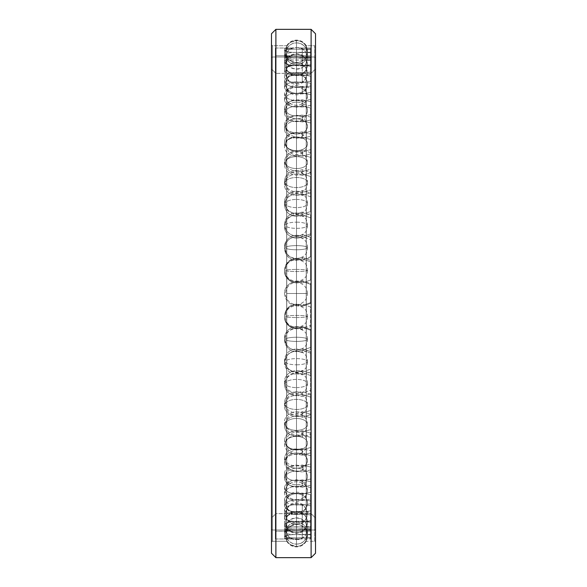 <?xml version="1.0" encoding="UTF-8"?>
<svg xmlns="http://www.w3.org/2000/svg" width="587" height="587" viewBox="0 0 587 587"><rect width="100%" height="100%" fill="white"/><g stroke="black" fill="none" stroke-linecap="round" stroke-linejoin="round"><path stroke-width="0.44" stroke-dasharray="2.94 2.2" d="M296.494 293.5L296.494 62.633L296.494 293.5L306.231 293.5L306.231 57.042L306.231 293.5L296.494 293.5L296.494 524.367L296.494 293.5L306.231 293.5L306.231 529.958L306.231 293.5L296.494 293.5L296.494 524.367L296.494 293.5L286.757 293.5L286.757 529.958L286.757 293.5L296.494 293.5L296.494 62.633L296.494 293.5L286.683 293.5L286.683 56.998L286.757 529.958L286.683 56.998L272.368 56.998L272.368 530.002L286.683 530.002L286.683 293.5L286.683 530.002L272.368 530.002L272.368 56.998L271.488 57.878L271.488 529.122L272.368 530.002L271.488 529.122L271.488 57.878L271.488 529.122L271.488 57.878L272.368 56.998L272.368 530.002L272.368 56.998L286.683 56.998L286.683 293.5L286.757 57.042L286.757 293.5L296.494 293.5L296.494 40.092L296.494 293.5L306.231 293.5L306.231 57.042L306.304 530.002L314.632 530.002L315.512 529.122L315.512 57.878L314.632 56.998L314.632 530.002L314.632 56.998L306.304 56.998L306.231 529.958L306.231 45.683L306.231 293.5L296.494 293.5L296.494 546.908L296.494 293.5L306.231 293.5L306.231 541.317L306.231 293.5L296.494 293.5L296.494 546.908L296.494 293.5L286.757 293.5L286.757 45.683L286.683 530.002L286.683 45.727L272.368 45.727L271.488 44.847L271.488 542.153L272.368 541.273L272.368 45.727L272.368 541.273L286.683 541.273L286.757 293.5L286.757 541.317L286.757 293.5L296.494 293.5L296.494 40.092L296.494 293.5L286.757 293.5L286.757 45.683L286.757 293.5L307.5 293.515L296.494 293.515M275.89 73.375L271.488 68.972L271.488 518.028L275.89 513.625L275.89 73.375L275.89 513.625L311.11 513.625L311.11 73.375L275.89 73.375L311.11 73.375L311.11 513.625L315.512 518.028L315.512 68.972L311.11 73.375L315.512 68.972L315.512 518.028L315.512 68.972L315.512 518.028L311.11 513.625L311.11 73.375L311.11 513.625L275.89 513.625L275.89 73.375L275.89 513.625L271.488 518.028L271.488 68.972L271.488 518.028L271.488 68.972L275.89 73.375M306.304 56.998L314.632 56.998L314.632 530.002L306.304 530.002L306.231 57.042C303.978 60.63 300.727 62.493 296.494 62.633A11.006 10.992 0 0 1 285.487 51.634A11.006 10.992 0 0 1 296.494 40.642A11.006 10.992 0 0 1 307.5 51.634A11.006 10.992 0 0 1 296.494 62.633A11.006 10.992 180 0 0 307.5 51.634A11.006 10.992 180 0 0 296.494 40.642A11.006 10.992 180 0 0 285.487 51.634A11.006 10.992 180 0 0 296.494 62.633C292.26 62.493 289.009 60.63 286.757 57.042L286.683 56.998M314.632 56.998L315.512 57.878L315.512 529.122L314.632 530.002L314.632 56.998M315.512 57.878L315.512 529.122L315.512 57.878M286.683 293.5L286.683 45.727L286.683 541.273L286.683 293.5L286.683 541.273L272.368 541.273L272.368 45.727L286.683 45.727L286.683 293.5M306.231 293.5L306.304 45.727L306.231 541.317L306.231 293.5L306.304 541.273L314.632 541.273L314.632 45.727L306.304 45.727L306.304 293.5L306.304 45.727L314.632 45.727L314.632 541.273L315.512 542.153L315.512 44.847L314.632 45.727L315.512 44.847L315.512 542.153L315.512 44.847L315.512 542.153L314.632 541.273L314.632 45.727L314.632 541.273L306.304 541.273L306.231 293.5M315.512 553.248L315.512 33.752L315.512 553.248M306.304 293.5L306.304 541.273L306.304 293.5M286.757 293.5L286.757 541.317L286.757 293.5M271.488 44.847L272.368 45.727L272.368 541.273L271.488 542.153L271.488 44.847M271.488 33.752L271.488 553.248L271.488 33.752M275.89 29.35L275.89 557.65L275.89 29.35M311.11 29.35L311.11 557.65L311.11 29.35M299.135 538.983L310.582 538.976L310.582 530.355L302.29 530.076L302.29 537.758C292.414 538.154 286.493 537.729 284.519 536.481L284.519 528.814C286.493 530.054 292.414 530.472 302.29 530.076C292.414 530.472 286.493 530.054 284.519 528.814C285.231 527.684 289.222 527.016 296.494 526.81L302.29 527.097L310.582 526.517L310.582 522.21L302.29 521.366L302.29 528.696C292.414 529.687 286.493 528.616 284.519 525.482L284.519 518.16C286.493 521.285 292.414 522.349 302.29 521.366C292.414 522.349 286.493 521.285 284.519 518.16C285.231 515.687 289.222 514.285 296.494 513.955L302.29 514.513L310.582 513.383L310.582 505.803L302.29 504.424L302.29 511.138C292.414 512.678 286.493 510.998 284.519 506.097L284.519 499.383C286.493 504.284 292.414 505.965 302.29 504.424C292.414 505.965 286.493 504.284 284.519 499.383C285.231 495.663 289.222 493.579 296.494 493.139L302.29 493.946L310.582 492.302L310.582 481.714L302.29 479.858L302.29 485.713C292.414 487.753 286.493 485.522 284.519 479.021L284.519 473.166C286.493 479.667 292.414 481.89 302.29 479.85C292.414 481.89 286.493 479.667 284.519 473.166C285.231 468.331 289.222 465.638 296.494 465.095L302.29 466.137L296.494 465.095C289.222 465.638 285.231 468.331 284.519 473.166L284.519 479.021C285.231 474.186 289.222 471.5 296.494 470.965L302.29 471.992L310.582 469.908L310.582 450.831L302.29 448.549L302.29 453.347C292.414 455.806 286.493 453.113 284.519 445.247L284.519 440.455C286.493 448.314 292.414 451.014 302.29 448.549C292.414 451.014 286.493 448.314 284.519 440.455C285.231 434.681 289.222 431.482 296.494 430.858L302.29 432.083L310.582 429.611L310.582 414.253L302.29 411.641L302.29 415.2C294.755 419.177 284.152 413.747 284.519 405.984L284.519 402.44C284.152 410.196 294.755 415.618 302.29 411.641C294.755 415.618 284.152 410.196 284.519 402.44C285.231 395.932 289.222 392.336 296.494 391.654L302.29 393.019L310.582 390.267L310.582 373.317L302.29 370.463L302.29 372.65C294.755 377.001 284.152 371.043 284.519 362.663L284.519 360.477C284.152 368.856 294.755 374.814 302.29 370.463C294.755 374.814 284.152 368.856 284.519 360.477C285.231 353.477 289.222 349.617 296.494 348.905L302.29 350.358L310.582 347.423L310.582 329.498L302.29 326.504L302.29 327.245C294.755 331.802 284.152 325.536 284.519 316.833L284.519 316.1C284.152 324.794 294.755 331.068 302.29 326.504C294.755 331.068 284.152 324.794 284.519 316.1C285.231 308.85 289.222 304.866 296.494 304.147L302.29 305.651L310.582 302.628L310.582 284.372L302.29 281.356L302.29 280.615C294.755 285.223 284.152 278.869 284.519 270.167L284.519 270.901C284.152 279.603 294.755 285.964 302.29 281.349C294.755 285.964 284.152 279.603 284.519 270.901C285.231 263.673 289.222 259.711 296.494 259.006L302.29 260.496L310.582 257.502L310.582 239.577L302.29 236.642L302.29 234.455C294.755 238.946 284.152 232.731 284.519 224.337L284.519 226.523C284.152 234.91 294.755 241.132 302.29 236.642C294.755 241.132 284.152 234.91 284.519 226.523C285.231 219.575 289.222 215.774 296.494 215.121L302.29 216.537L310.582 213.683L310.582 196.733L302.29 193.981L302.29 190.43C294.755 194.635 284.152 188.787 284.519 181.016L284.519 184.56C284.152 192.338 294.755 198.193 302.29 193.981C294.755 198.193 284.152 192.338 284.519 184.56C285.231 178.147 289.222 174.647 296.494 174.06L302.29 175.359L310.582 172.747L310.582 157.389L302.29 154.924L302.29 150.125C294.755 153.897 284.152 148.628 284.519 141.753L284.519 146.545C284.152 153.42 294.755 158.695 302.29 154.917C294.755 158.695 284.152 153.42 284.519 146.545C285.231 140.887 289.222 137.813 296.494 137.314L302.29 138.451L310.582 136.169L310.582 122.962L302.29 120.871L302.29 115.008C292.414 117.129 286.493 114.788 284.519 107.979L284.519 113.834C286.493 120.651 292.414 122.991 302.29 120.863C292.414 122.991 286.493 120.651 284.519 113.834C285.231 109.145 289.222 106.607 296.494 106.218L302.29 107.15L296.494 106.218C289.222 106.607 285.231 109.145 284.519 113.834L284.519 107.979C285.231 103.29 289.222 100.751 296.494 100.355L302.29 101.287L310.582 99.416L310.582 105.286L310.582 94.698L302.29 93.054L302.29 86.34C292.414 87.977 286.493 86.164 284.519 80.903L284.519 87.617C286.493 92.878 292.414 94.698 302.29 93.054C292.414 94.698 286.493 92.878 284.519 87.617C285.231 84.066 289.222 82.158 296.494 81.886L302.29 82.576L310.582 81.197L310.582 73.617L302.29 72.487L302.29 65.157C292.414 66.25 286.493 65.04 284.519 61.518L284.519 68.84C286.493 72.362 292.414 73.58 302.29 72.487C292.414 73.58 286.493 72.362 284.519 68.84C285.231 66.558 289.222 65.348 296.494 65.208L302.29 65.634L310.582 64.79L310.582 60.483L302.29 59.903L302.29 52.228C292.414 52.735 286.493 52.162 284.519 50.519L284.519 58.186C286.493 59.845 292.414 60.417 302.29 59.903C292.414 60.417 286.493 59.845 284.519 58.186C285.231 57.247 289.222 56.778 296.494 56.778L310.582 56.646L310.582 55.772L302.29 55.765L302.29 48.017L305.592 48.017L299.128 48.017L302.29 48.017L302.29 55.765L300.419 55.765L310.582 55.772L310.582 56.646L302.29 56.924L302.29 49.242L310.582 48.963L310.582 56.646L310.582 48.024L310.582 55.772L310.582 48.024L305.592 48.017L310.582 48.024L310.582 48.963L302.29 49.242L302.29 56.924L296.494 56.778C289.222 56.778 285.231 57.247 284.519 58.186L284.519 50.519C285.231 49.579 289.222 49.103 296.494 49.103L302.29 49.249L296.494 49.103C289.222 49.103 285.231 49.579 284.519 50.519C286.493 52.162 292.414 52.735 302.29 52.228L302.29 59.903L310.582 60.483L310.582 64.79L302.29 65.634L302.29 58.304L310.582 57.453L310.582 64.79L310.582 52.801L310.582 60.483L310.582 52.801L302.29 52.228L310.582 52.801L310.582 57.453L302.29 58.304L302.29 65.634L296.494 65.208C289.222 65.348 285.231 66.558 284.519 68.84L284.519 61.518C285.231 59.236 289.222 58.018 296.494 57.878L302.29 58.304L296.494 57.878C289.222 58.018 285.231 59.236 284.519 61.518C286.493 65.04 292.414 66.25 302.29 65.157L310.582 66.023L310.582 71.988L302.29 73.104L302.29 66.052L310.582 64.93L310.582 58.48L302.29 57.621L296.494 58.047C289.222 57.783 285.231 56.748 284.519 54.936C286.493 52.742 292.414 51.986 302.29 52.683L310.582 52.118L310.582 49.308L296.494 49.154C289.222 49.022 285.231 48.736 284.519 48.295L293.86 48.017L275.362 48.017L275.362 538.983L293.852 538.983L284.519 538.705C286.493 538.015 292.414 537.773 302.29 537.986L310.582 537.692L310.582 534.882L302.29 534.317L296.494 534.603C289.222 534.53 285.231 533.686 284.519 532.064C286.493 529.467 292.414 528.571 302.29 529.379L310.582 528.52L310.582 522.07L302.29 520.948L296.494 521.505C289.222 521.3 285.231 519.73 284.519 516.802C286.493 512.392 292.414 510.873 302.29 512.246L310.582 510.859L310.582 500.99L302.29 499.361L296.494 500.175C289.222 499.838 285.231 497.6 284.519 493.462C286.493 487.401 292.414 485.317 302.29 487.203L310.582 485.332L310.582 472.41L302.29 470.334L296.494 471.368C289.222 470.921 285.231 468.096 284.519 462.901C286.493 455.402 292.414 452.826 302.29 455.167L310.582 452.878L310.582 437.374L302.29 434.916L310.582 437.374L310.582 433.177L310.582 447.521L302.29 449.811L302.29 455.167C292.414 452.826 286.493 455.402 284.519 462.901L284.519 457.559C286.493 450.053 292.414 447.47 302.29 449.818C292.414 447.47 286.493 450.053 284.519 457.559C285.231 462.747 289.222 465.564 296.494 466.012L302.29 464.977L310.582 467.061L310.582 479.014L302.29 480.885L302.29 487.203C292.414 485.317 286.493 487.401 284.519 493.462L284.519 487.151C286.493 481.083 292.414 478.999 302.29 480.885C292.414 478.999 286.493 481.083 284.519 487.151C285.231 491.29 289.222 493.52 296.494 493.85L302.29 493.043L310.582 494.672L310.582 503.793L302.29 505.187L302.29 512.246C292.414 510.873 286.493 512.392 284.519 516.802L284.519 509.751C286.493 505.334 292.414 503.815 302.29 505.187C292.414 503.815 286.493 505.334 284.519 509.751C285.231 512.678 289.222 514.249 296.494 514.454L302.29 513.896L310.582 515.012L310.582 520.977L302.29 521.836L302.29 529.379C292.414 528.571 286.493 529.467 284.519 532.064L284.519 524.536C286.493 521.931 292.414 521.036 302.29 521.836C292.414 521.036 286.493 521.931 284.519 524.536C285.231 526.15 289.222 526.994 296.494 527.06L302.29 526.781L310.582 527.346L310.582 529.944L302.29 530.237L302.29 537.986C292.414 537.773 286.493 538.015 284.519 538.705L284.519 530.964C286.493 530.266 292.414 530.024 302.29 530.237C292.414 530.024 286.493 530.266 284.519 530.964L310.582 531.228L302.29 531.235L302.29 538.983L302.29 531.235L275.362 531.235L292.568 531.235L284.519 530.964L284.519 538.705L299.128 538.983L275.362 538.983L275.362 48.017L275.362 538.983L275.362 48.017L293.852 48.017L284.519 48.295L284.519 56.036L300.419 55.765L275.362 55.765L275.362 531.235L275.362 55.765L292.568 55.765L284.519 56.036C285.231 56.484 289.222 56.77 296.494 56.902L310.582 57.056L310.582 59.654L302.29 60.219L302.29 52.683C292.414 51.986 286.493 52.742 284.519 54.936L284.519 62.464C286.493 60.278 292.414 59.529 302.29 60.219C292.414 59.529 286.493 60.278 284.519 62.464C285.231 64.276 289.222 65.318 296.494 65.583L302.29 65.164L302.29 72.487L310.582 73.617L310.582 81.197L302.29 82.576L302.29 75.862L310.582 74.476L310.582 66.28L310.582 73.617L310.582 66.28L302.29 65.157L302.29 57.621L310.582 58.48L310.582 66.023L302.29 65.164L296.494 65.583C289.222 65.318 285.231 64.276 284.519 62.464L284.519 54.936C285.231 56.748 289.222 57.783 296.494 58.047L302.29 57.621L302.29 65.164L310.582 66.28L310.582 74.476L302.29 75.862L302.29 82.576L296.494 81.886C289.222 82.158 285.231 84.066 284.519 87.617L284.519 80.903C285.231 77.352 289.222 75.444 296.494 75.173L302.29 75.862L296.494 75.173C289.222 75.444 285.231 77.352 284.519 80.903C286.493 86.164 292.414 87.977 302.29 86.34L302.29 93.054L310.582 94.698L310.582 105.286L302.29 107.142L310.582 105.286L310.582 87.977L310.582 94.698L310.582 87.977L302.29 86.34L310.582 87.977L310.582 99.416L302.29 101.287L302.29 107.142L302.29 101.287L296.494 100.355C289.222 100.751 285.231 103.29 284.519 107.979C286.493 114.788 292.414 117.129 302.29 115.008L302.29 120.871L310.582 122.962L310.582 136.169L302.29 138.451L302.29 133.653L310.582 131.371L310.582 117.092L310.582 122.962L310.582 117.092L302.29 115.008L310.582 117.092L310.582 131.371L302.29 133.653L302.29 138.451L296.494 137.314C289.222 137.813 285.231 140.887 284.519 146.545L284.519 141.753C285.231 136.096 289.222 133.022 296.494 132.523L302.29 133.653L296.494 132.523C289.222 133.022 285.231 136.096 284.519 141.753C284.152 148.628 294.755 153.897 302.29 150.125L302.29 154.924L310.582 157.389L310.582 172.747L302.29 175.359L302.29 171.8L310.582 169.188L310.582 152.591L310.582 157.389L310.582 152.591L302.29 150.125L310.582 152.591L310.582 169.188L302.29 171.8L302.29 175.359L296.494 174.06C289.222 174.647 285.231 178.147 284.519 184.56L284.519 181.016C285.231 174.596 289.222 171.088 296.494 170.501L302.29 171.808L296.494 170.501C289.222 171.088 285.231 174.596 284.519 181.016C284.152 188.787 294.755 194.635 302.29 190.43L302.29 193.981L310.582 196.733L310.582 213.683L302.29 216.537L302.29 214.35L310.582 211.496L310.582 193.182L310.582 196.733L310.582 193.182L302.29 190.43L310.582 193.182L310.582 211.496L302.29 214.35L302.29 216.537L296.494 215.121C289.222 215.774 285.231 219.575 284.519 226.523L284.519 224.337C285.231 217.388 289.222 213.587 296.494 212.934L302.29 214.35L296.494 212.934C289.222 213.587 285.231 217.388 284.519 224.337C284.152 232.731 294.755 238.946 302.29 234.455L302.29 236.642L310.582 239.577L310.582 257.502L302.29 260.496L302.29 259.755L310.582 256.768L310.582 237.39L310.582 239.577L310.582 237.39L302.29 234.455L310.582 237.39L310.582 256.768L302.29 259.755L302.29 260.496L296.494 259.006C289.222 259.711 285.231 263.673 284.519 270.901L284.519 270.167C285.231 262.939 289.222 258.97 296.494 258.273L302.29 259.755L296.494 258.273C289.222 258.97 285.231 262.939 284.519 270.167C284.152 278.869 294.755 285.223 302.29 280.615L302.29 281.356L310.582 284.372L310.582 302.628L302.29 305.644L302.29 306.385L310.582 303.362L310.582 283.638L310.582 284.372L310.582 283.638L302.29 280.615L310.582 283.638L310.582 303.362L302.29 306.385L302.29 305.644L296.494 304.147C289.222 304.866 285.231 308.85 284.519 316.1L284.519 316.833C285.231 309.591 289.222 305.607 296.494 304.888L302.29 306.385L296.494 304.888C289.222 305.607 285.231 309.591 284.519 316.833C284.152 325.536 294.755 331.802 302.29 327.245L302.29 326.504L310.582 329.498L310.582 347.423L302.29 350.358L302.29 352.545L310.582 349.61L310.582 329.498L310.582 330.232L302.29 327.245L310.582 330.232L310.582 349.61L302.29 352.545L302.29 350.358L296.494 348.905C289.222 349.617 285.231 353.477 284.519 360.477L284.519 362.663C285.231 355.656 289.222 351.796 296.494 351.092L302.29 352.545L296.494 351.092C289.222 351.796 285.231 355.656 284.519 362.663C284.152 371.043 294.755 377.001 302.29 372.65L302.29 370.463L310.582 373.317L310.582 390.267L302.29 393.019L302.29 396.57L310.582 393.818L310.582 373.317L310.582 375.504L302.29 372.65L310.582 375.504L310.582 393.818L302.29 396.57L302.29 393.019L296.494 391.654C289.222 392.336 285.231 395.932 284.519 402.44L284.519 405.984C285.231 399.483 289.222 395.887 296.494 395.212L302.29 396.57L296.494 395.212C289.222 395.887 285.231 399.483 284.519 405.984C284.152 413.747 294.755 419.177 302.29 415.192L302.29 411.641L310.582 414.253L310.582 429.611L302.29 432.076L302.29 436.875L310.582 434.409L310.582 414.253L310.582 417.812L302.29 415.2L310.582 417.812L310.582 434.409L302.29 436.875L302.29 432.076L296.494 430.858C289.222 431.482 285.231 434.681 284.519 440.455L284.519 445.247C285.231 439.472 289.222 436.273 296.494 435.657L302.29 436.875L296.494 435.657C289.222 436.273 285.231 439.472 284.519 445.247C286.493 453.113 292.414 455.806 302.29 453.347L302.29 448.549L310.582 450.831L310.582 464.038L302.29 466.129L310.582 464.038L310.582 469.908L310.582 450.831L310.582 455.629L302.29 453.347L310.582 455.629L310.582 469.908L302.29 471.992L302.29 466.129L302.29 471.992L296.494 470.965C289.222 471.5 285.231 474.186 284.519 479.021C286.493 485.522 292.414 487.753 302.29 485.713L302.29 479.858L310.582 481.714L310.582 492.302L302.29 493.946L302.29 500.66L310.582 499.023L310.582 481.714L310.582 487.584L302.29 485.713L310.582 487.584L310.582 499.023L302.29 500.66L302.29 493.946L296.494 493.139C289.222 493.579 285.231 495.663 284.519 499.383L284.519 506.097C285.231 502.377 289.222 500.293 296.494 499.853L302.29 500.66L296.494 499.853C289.222 500.293 285.231 502.377 284.519 506.097C286.493 510.998 292.414 512.678 302.29 511.138L302.29 504.424L310.582 505.803L310.582 513.383L302.29 514.513L302.29 521.843L310.582 520.977L310.582 515.012L302.29 513.896L302.29 520.948L310.582 522.07L310.582 515.012L310.582 528.52L310.582 520.977L310.582 528.52L302.29 529.379L302.29 521.836L310.582 520.72L310.582 505.803L310.582 512.524L302.29 511.138L310.582 512.524L310.582 520.72L302.29 521.843L302.29 514.513L296.494 513.955C289.222 514.285 285.231 515.687 284.519 518.16L284.519 525.482C285.231 523.01 289.222 521.616 296.494 521.293L302.29 521.843L296.494 521.293C289.222 521.616 285.231 523.01 284.519 525.482C286.493 528.616 292.414 529.687 302.29 528.696L302.29 521.366L310.582 522.21L310.582 526.517L302.29 527.097L302.29 534.772L310.582 534.199L310.582 522.21L310.582 529.547L302.29 528.696L310.582 529.547L310.582 534.199L302.29 534.772L302.29 527.097L296.494 526.81C289.222 527.016 285.231 527.684 284.519 528.814L284.519 536.481C285.231 535.351 289.222 534.691 296.494 534.493L302.29 534.772L296.494 534.493C289.222 534.691 285.231 535.351 284.519 536.481C286.493 537.729 292.414 538.154 302.29 537.751L302.29 530.076L310.582 530.355L310.582 538.976L310.582 530.355L310.582 538.037L302.29 537.758L310.582 538.037L310.582 538.976L299.135 538.983M302.29 434.908L296.494 436.134C289.222 435.591 285.231 432.281 284.519 426.221C284.152 418.861 294.755 413.277 302.29 417.284L310.582 414.664L310.582 397.128L302.29 394.383L296.494 395.748C289.222 395.117 285.231 391.448 284.519 384.734C284.152 376.619 294.755 370.558 302.29 374.932C294.755 370.558 284.152 376.619 284.519 384.734L284.519 381.858C284.152 373.736 294.755 367.675 302.29 372.048L302.29 374.924L310.582 372.07L310.582 353.139L302.29 350.204L296.494 351.664C289.222 350.982 285.231 347.078 284.519 339.961C284.152 331.376 294.755 325.059 302.29 329.63L310.582 326.636L310.582 306.994L302.29 303.978L296.494 305.475C289.222 304.763 285.231 300.771 284.519 293.5C284.152 284.761 294.755 278.421 302.29 283.022L310.582 280.006L310.582 260.364L302.29 257.37L296.494 258.852C289.222 258.141 285.231 254.2 284.519 247.039C284.152 238.461 294.755 232.32 302.29 236.796L310.582 233.861L310.582 214.93L302.29 212.076L310.582 214.93L310.582 235.328L302.29 238.263L302.29 236.796C294.755 232.32 284.152 238.461 284.519 247.039L284.519 248.506C284.152 239.929 294.755 233.787 302.29 238.263C294.755 233.787 284.152 239.929 284.519 248.506C285.231 255.668 289.222 259.608 296.494 260.327L302.29 258.838L310.582 261.831L310.582 280.006L302.29 283.022C294.755 278.421 284.152 284.761 284.519 293.5C284.152 284.761 294.755 278.421 302.29 283.022C294.755 278.421 284.152 284.761 284.519 293.5C285.231 300.771 289.222 304.763 296.494 305.475L302.29 303.978L310.582 306.994L310.582 326.636L302.29 329.63C294.755 325.059 284.152 331.376 284.519 339.961L284.519 338.494C284.152 329.909 294.755 323.591 302.29 328.162L302.29 329.63L302.29 328.162L310.582 325.169L302.29 328.162C294.755 323.591 284.152 329.909 284.519 338.494L284.519 339.961C285.231 347.078 289.222 350.982 296.494 351.664L302.29 350.204L310.582 353.139L310.582 351.672L302.29 348.737L302.29 350.204L302.29 348.737L296.494 350.19C289.222 349.514 285.231 345.611 284.519 338.494C285.231 345.611 289.222 349.514 296.494 350.19L302.29 348.737L310.582 351.672L310.582 369.186L302.29 372.041C294.755 367.675 284.152 373.736 284.519 381.858C285.231 388.572 289.222 392.241 296.494 392.864L302.29 391.5L310.582 394.244L310.582 410.467L302.29 413.087L302.29 417.284C294.755 413.277 284.152 418.861 284.519 426.221L284.519 422.031C284.152 414.671 294.755 409.08 302.29 413.094C294.755 409.08 284.152 414.671 284.519 422.031C285.231 428.092 289.222 431.394 296.494 431.937L302.29 430.719L310.582 433.177L302.29 430.719L302.29 434.916L302.29 430.719L296.494 431.937C289.222 431.394 285.231 428.092 284.519 422.031L284.519 426.221C285.231 432.281 289.222 435.591 296.494 436.134L302.29 434.908M302.29 212.068L296.494 213.492C289.222 212.787 285.231 209.045 284.519 202.266C284.152 194.158 294.755 188.434 302.29 192.624L310.582 189.872L310.582 172.336L302.29 169.716L296.494 171.015C289.222 170.362 285.231 166.95 284.519 160.779C286.493 152.341 292.414 149.443 302.29 152.092C292.414 149.443 286.493 152.341 284.519 160.779L284.519 164.969C286.493 156.538 292.414 153.64 302.29 156.281L302.29 152.084L310.582 149.626L310.582 134.122L302.29 131.833L296.494 132.963C289.222 132.383 285.231 129.426 284.519 124.099C286.493 116.886 292.414 114.406 302.29 116.666L310.582 114.59L310.582 101.668L302.29 99.797L296.494 100.722C289.222 100.223 285.231 97.831 284.519 93.538C286.493 87.808 292.414 85.841 302.29 87.639L310.582 86.01L310.582 76.141L302.29 74.754L296.494 75.444C289.222 75.055 285.231 73.309 284.519 70.198C286.493 66.162 292.414 64.783 302.29 66.052C292.414 64.783 286.493 66.162 284.519 70.198L284.519 77.249C286.493 73.221 292.414 71.841 302.29 73.104C292.414 71.841 286.493 73.221 284.519 77.249C285.231 80.36 289.222 82.107 296.494 82.496L302.29 81.813L310.582 83.207L310.582 92.328L302.29 93.957L302.29 87.639C292.414 85.841 286.493 87.808 284.519 93.538L284.519 99.849C286.493 94.125 292.414 92.159 302.29 93.957C292.414 92.159 286.493 94.125 284.519 99.849C285.231 104.148 289.222 106.54 296.494 107.039L302.29 106.115L310.582 107.986L310.582 119.939L302.29 122.023L302.29 116.666C292.414 114.406 286.493 116.886 284.519 124.099L284.519 129.441C286.493 122.235 292.414 119.763 302.29 122.023C292.414 119.763 286.493 122.235 284.519 129.441C285.231 134.775 289.222 137.732 296.494 138.319L302.29 137.182L310.582 139.479L310.582 153.823L302.29 156.281C292.414 153.64 286.493 156.538 284.519 164.969C285.231 171.14 289.222 174.552 296.494 175.205L302.29 173.906L310.582 176.533L310.582 192.756L302.29 195.5L302.29 192.617C294.755 188.434 284.152 194.158 284.519 202.266L284.519 205.142C284.152 197.034 294.755 191.318 302.29 195.5C294.755 191.318 284.152 197.034 284.519 205.142C285.231 211.929 289.222 215.671 296.494 216.376L302.29 214.952L310.582 217.814L302.29 214.959L302.29 212.076L302.29 214.959L296.494 216.376C289.222 215.671 285.231 211.929 284.519 205.142L284.519 202.266C285.231 209.045 289.222 212.787 296.494 213.492L302.29 212.068M299.128 48.017L310.582 48.017M310.582 351.672L310.582 372.07L310.582 351.672M310.582 394.244L302.29 391.5L302.29 394.383L310.582 397.128L310.582 394.244L310.582 414.664L310.582 394.244M284.519 381.858L284.519 384.734C285.231 391.448 289.222 395.117 296.494 395.748L302.29 394.376L302.29 391.5L296.494 392.864C289.222 392.241 285.231 388.572 284.519 381.858M302.29 372.041L310.582 369.186L310.582 372.07L302.29 374.924L302.29 372.041M302.29 413.087L310.582 410.467L310.582 414.664L302.29 417.284L302.29 413.087M310.582 433.177L310.582 452.878L310.582 433.177M310.582 467.061L302.29 464.977L302.29 470.334L310.582 472.41L310.582 467.061L310.582 485.332L310.582 467.061M284.519 457.559L284.519 462.901C285.231 468.096 289.222 470.921 296.494 471.368L302.29 470.334L302.29 464.977L296.494 466.012C289.222 465.564 285.231 462.747 284.519 457.559M302.29 449.811L310.582 447.521L310.582 452.878L302.29 455.167L302.29 449.811M310.582 494.672L302.29 493.043L302.29 499.361L310.582 500.99L310.582 494.672L310.582 510.859L310.582 494.672M284.519 487.151L284.519 493.462C285.231 497.6 289.222 499.838 296.494 500.175L302.29 499.361L302.29 493.043L296.494 493.85C289.222 493.52 285.231 491.29 284.519 487.151M302.29 480.885L310.582 479.014L310.582 485.332L302.29 487.203L302.29 480.885M284.519 509.751L284.519 516.802C285.231 519.73 289.222 521.3 296.494 521.505L302.29 520.948L302.29 513.896L296.494 514.454C289.222 514.249 285.231 512.678 284.519 509.751M302.29 505.187L310.582 503.793L310.582 510.859L302.29 512.246L302.29 505.187M310.582 527.346L302.29 526.781L302.29 534.317L310.582 534.882L310.582 527.346L310.582 537.692L310.582 527.346M284.519 524.536L284.519 532.064C285.231 533.686 289.222 534.53 296.494 534.603L302.29 534.317L302.29 526.781L296.494 527.06C289.222 526.994 285.231 526.15 284.519 524.536M302.29 530.237L310.582 529.944L310.582 537.692L302.29 537.986L302.29 530.237M310.582 57.056L302.29 56.763L302.29 49.014L310.582 49.308L310.582 57.056M284.519 56.036L284.519 48.295C285.231 48.736 289.222 49.022 296.494 49.154L302.29 49.014L302.29 56.763L296.494 56.902C289.222 56.77 285.231 56.484 284.519 56.036M302.29 60.219L310.582 59.654L310.582 52.118L302.29 52.683L302.29 60.219M310.582 66.023L310.582 58.48L310.582 66.023M310.582 83.207L302.29 81.813L302.29 74.754L310.582 76.141L310.582 92.328L310.582 83.207M284.519 77.249L284.519 70.198C285.231 73.309 289.222 75.055 296.494 75.444L302.29 74.754L302.29 81.813L296.494 82.496C289.222 82.107 285.231 80.36 284.519 77.249M302.29 73.104L310.582 71.988L310.582 64.93L302.29 66.052L302.29 73.104M310.582 107.986L302.29 106.115L302.29 99.797L310.582 101.668L310.582 119.939L310.582 107.986M284.519 99.849L284.519 93.538C285.231 97.831 289.222 100.223 296.494 100.722L302.29 99.797L302.29 106.115L296.494 107.039C289.222 106.54 285.231 104.148 284.519 99.849M302.29 93.957L310.582 92.328L310.582 86.01L302.29 87.639L302.29 93.957M310.582 139.479L302.29 137.189L302.29 131.833L310.582 134.122L310.582 153.823L310.582 139.479M284.519 129.441L284.519 124.099C285.231 129.426 289.222 132.383 296.494 132.963L302.29 131.833L302.29 137.189L296.494 138.319C289.222 137.732 285.231 134.775 284.519 129.441M302.29 122.023L310.582 119.939L310.582 114.59L302.29 116.666L302.29 122.023M310.582 176.533L302.29 173.913L302.29 169.716L310.582 172.336L310.582 192.756L310.582 176.533M284.519 164.969L284.519 160.779C285.231 166.95 289.222 170.362 296.494 171.015L302.29 169.716L302.29 173.913L296.494 175.205C289.222 174.552 285.231 171.14 284.519 164.969M302.29 156.281L310.582 153.823L310.582 149.626L302.29 152.084L302.29 156.281M302.29 195.5L310.582 192.756L310.582 189.872L302.29 192.617L302.29 195.5M310.582 217.814L310.582 235.328L310.582 217.814M310.582 261.831L302.29 258.838L302.29 257.37L310.582 260.364L310.582 280.006L310.582 261.831M284.519 248.506L284.519 247.039C285.231 254.2 289.222 258.141 296.494 258.852L302.29 257.37L302.29 258.838L296.494 260.327C289.222 259.608 285.231 255.668 284.519 248.506M302.29 238.263L310.582 235.328L310.582 233.861L302.29 236.796L302.29 238.263M310.582 306.994L302.29 303.978L310.582 306.994L310.582 326.636L310.582 306.994M284.519 293.5C285.231 300.771 289.222 304.763 296.494 305.475L302.29 303.978L296.494 305.475C289.222 304.763 285.231 300.771 284.519 293.5M302.29 283.022L310.582 280.006L302.29 283.022M275.362 55.765L275.362 531.235L275.362 55.765M296.494 341.421A11.006 2.084 0 0 0 307.5 339.337A11.006 2.084 0 0 0 296.494 337.254A11.006 2.084 0 0 0 285.487 339.337A11.006 2.084 0 0 0 296.494 341.421A11.006 2.084 180 0 1 285.487 339.337A11.006 2.084 180 0 1 296.494 337.254A11.006 2.084 180 0 1 307.5 339.337A11.006 2.084 180 0 1 296.494 341.421M296.494 387.596A11.006 4.087 0 0 0 307.5 383.509A11.006 4.087 0 0 0 296.494 379.415A11.006 4.087 0 0 0 285.487 383.509A11.006 4.087 0 0 0 296.494 387.596A11.006 4.087 180 0 1 285.487 383.509A11.006 4.087 180 0 1 296.494 379.415A11.006 4.087 180 0 1 307.5 383.509A11.006 4.087 180 0 1 296.494 387.596M296.494 430.374A11.006 5.951 0 0 0 307.5 424.423A11.006 5.951 0 0 0 296.494 418.472A11.006 5.951 0 0 0 285.487 424.423A11.006 5.951 0 0 0 296.494 430.374A11.006 5.951 180 0 1 285.487 424.423A11.006 5.951 180 0 1 296.494 418.472A11.006 5.951 180 0 1 307.5 424.423A11.006 5.951 180 0 1 296.494 430.374M296.494 468.199A11.006 7.594 0 0 0 307.5 460.604A11.006 7.594 0 0 0 296.494 453.01A11.006 7.594 0 0 0 285.487 460.604A11.006 7.594 0 0 0 296.494 468.199A11.006 7.594 180 0 1 285.487 460.604A11.006 7.594 180 0 1 296.494 453.01A11.006 7.594 180 0 1 307.5 460.604A11.006 7.594 180 0 1 296.494 468.199M296.494 499.713A11.006 8.966 0 0 0 307.5 490.747A11.006 8.966 0 0 0 296.494 481.78A11.006 8.966 0 0 0 285.487 490.747A11.006 8.966 0 0 0 296.494 499.713A11.006 8.966 180 0 1 285.487 490.747A11.006 8.966 180 0 1 296.494 481.78A11.006 8.966 180 0 1 307.5 490.747A11.006 8.966 180 0 1 296.494 499.713M296.494 523.773A11.006 10.008 0 0 0 307.5 513.764A11.006 10.008 0 0 0 296.494 503.749A11.006 10.008 0 0 0 285.487 513.764A11.006 10.008 0 0 0 296.494 523.773A11.006 10.008 180 0 1 285.487 513.764A11.006 10.008 180 0 1 296.494 503.749A11.006 10.008 180 0 1 307.5 513.764A11.006 10.008 180 0 1 296.494 523.773M296.494 539.512A11.006 10.698 -0 0 0 307.5 528.814A11.006 10.698 -0 0 0 296.494 518.123A11.006 10.698 -0 0 0 285.487 528.814A11.006 10.698 -0 0 0 296.494 539.512A11.006 10.698 180 0 1 285.487 528.814A11.006 10.698 180 0 1 296.494 518.123A11.006 10.698 180 0 1 307.5 528.814A11.006 10.698 180 0 1 296.494 539.512M296.494 546.358A11.006 10.992 -0 0 0 307.5 535.366A11.006 10.992 -0 0 0 296.494 524.367A11.006 10.992 -0 0 0 285.487 535.366A11.006 10.992 -0 0 0 296.494 546.358A11.006 10.992 180 0 1 285.487 535.366A11.006 10.992 180 0 1 296.494 524.367A11.006 10.992 180 0 1 307.5 535.366A11.006 10.992 180 0 1 296.494 546.358M296.494 544.068A11.006 10.896 180 0 0 307.5 533.172A11.006 10.896 180 0 0 296.494 522.276A11.006 10.896 180 0 0 285.487 533.172A11.006 10.896 180 0 0 296.494 544.068A11.006 10.896 0 0 1 285.487 533.172A11.006 10.896 0 0 1 296.494 522.276A11.006 10.896 0 0 1 307.5 533.172A11.006 10.896 0 0 1 296.494 544.068M296.494 532.717A11.006 10.405 180 0 0 307.5 522.313A11.006 10.405 180 0 0 296.494 511.915A11.006 10.405 180 0 0 285.487 522.313A11.006 10.405 180 0 0 296.494 532.717A11.006 10.405 0 0 1 285.487 522.313A11.006 10.405 0 0 1 296.494 511.915A11.006 10.405 0 0 1 307.5 522.313A11.006 10.405 0 0 1 296.494 532.717M296.494 512.722A11.006 9.531 180 0 0 307.5 503.191A11.006 9.531 180 0 0 296.494 493.66A11.006 9.531 180 0 0 285.487 503.191A11.006 9.531 180 0 0 296.494 512.722A11.006 9.531 0 0 1 285.487 503.191A11.006 9.531 0 0 1 296.494 493.66A11.006 9.531 0 0 1 307.5 503.191A11.006 9.531 0 0 1 296.494 512.722M296.494 484.803A11.006 8.321 180 0 0 307.5 476.483A11.006 8.321 180 0 0 296.494 468.169A11.006 8.321 180 0 0 285.487 476.483A11.006 8.321 180 0 0 296.494 484.803A11.006 8.321 0 0 1 285.487 476.483A11.006 8.321 0 0 1 296.494 468.169A11.006 8.321 0 0 1 307.5 476.483A11.006 8.321 0 0 1 296.494 484.803M296.494 449.972A11.006 6.802 180 0 0 307.5 443.17A11.006 6.802 180 0 0 296.494 436.361A11.006 6.802 180 0 0 285.487 443.17A11.006 6.802 180 0 0 296.494 449.972A11.006 6.802 0 0 1 285.487 443.17A11.006 6.802 0 0 1 296.494 436.361A11.006 6.802 0 0 1 307.5 443.17A11.006 6.802 0 0 1 296.494 449.972M296.494 409.484A11.006 5.041 180 0 0 307.5 404.443A11.006 5.041 180 0 0 296.494 399.395A11.006 5.041 180 0 0 285.487 404.443A11.006 5.041 180 0 0 296.494 409.484A11.006 5.041 0 0 1 285.487 404.443A11.006 5.041 0 0 1 296.494 399.395A11.006 5.041 0 0 1 307.5 404.443A11.006 5.041 0 0 1 296.494 409.484M296.494 364.806A11.006 3.104 180 0 0 307.5 361.702A11.006 3.104 180 0 0 296.494 358.606A11.006 3.104 180 0 0 285.487 361.702A11.006 3.104 180 0 0 296.494 364.806A11.006 3.104 0 0 1 285.487 361.702A11.006 3.104 0 0 1 296.494 358.606A11.006 3.104 0 0 1 307.5 361.702A11.006 3.104 0 0 1 296.494 364.806M296.494 317.545A11.006 1.049 180 0 0 307.5 316.503A11.006 1.049 180 0 0 296.494 315.454A11.006 1.049 180 0 0 285.487 316.503A11.006 1.049 180 0 0 296.494 317.545A11.006 1.049 0 0 1 285.487 316.503A11.006 1.049 0 0 1 296.494 315.454A11.006 1.049 0 0 1 307.5 316.503A11.006 1.049 0 0 1 296.494 317.545M296.494 269.426A11.006 1.049 180 0 1 307.5 270.468A11.006 1.049 180 0 1 296.494 271.517A11.006 1.049 180 0 1 285.487 270.468A11.006 1.049 180 0 1 296.494 269.426A11.006 1.049 0 0 0 285.487 270.468A11.006 1.049 0 0 0 296.494 271.517A11.006 1.049 0 0 0 307.5 270.468A11.006 1.049 0 0 0 296.494 269.426M296.494 222.165A11.006 3.104 180 0 1 307.5 225.269A11.006 3.104 180 0 1 296.494 228.365A11.006 3.104 180 0 1 285.487 225.269A11.006 3.104 180 0 1 296.494 222.165A11.006 3.104 0 0 0 285.487 225.269A11.006 3.104 0 0 0 296.494 228.365A11.006 3.104 0 0 0 307.5 225.269A11.006 3.104 0 0 0 296.494 222.165M296.494 177.487A11.006 5.041 180 0 1 307.5 182.535A11.006 5.041 180 0 1 296.494 187.576A11.006 5.041 180 0 1 285.487 182.535A11.006 5.041 180 0 1 296.494 177.487A11.006 5.041 0 0 0 285.487 182.535A11.006 5.041 0 0 0 296.494 187.576A11.006 5.041 0 0 0 307.5 182.535A11.006 5.041 0 0 0 296.494 177.487M296.494 137.006A11.006 6.802 180 0 1 307.5 143.808A11.006 6.802 180 0 1 296.494 150.61A11.006 6.802 180 0 1 285.487 143.808A11.006 6.802 180 0 1 296.494 137.006A11.006 6.802 0 0 0 285.487 143.808A11.006 6.802 0 0 0 296.494 150.61A11.006 6.802 0 0 0 307.5 143.808A11.006 6.802 0 0 0 296.494 137.006M296.494 102.175A11.006 8.321 180 0 1 307.5 110.495A11.006 8.321 180 0 1 296.494 118.816A11.006 8.321 180 0 1 285.487 110.495A11.006 8.321 180 0 1 296.494 102.175A11.006 8.321 0 0 0 285.487 110.495A11.006 8.321 0 0 0 296.494 118.816A11.006 8.321 0 0 0 307.5 110.495A11.006 8.321 0 0 0 296.494 102.175M296.494 74.263A11.006 9.531 180 0 1 307.5 83.794A11.006 9.531 180 0 1 296.494 93.326A11.006 9.531 180 0 1 285.487 83.794A11.006 9.531 180 0 1 296.494 74.263A11.006 9.531 0 0 0 285.487 83.794A11.006 9.531 0 0 0 296.494 93.326A11.006 9.531 0 0 0 307.5 83.794A11.006 9.531 0 0 0 296.494 74.263M296.494 54.275A11.006 10.405 180 0 1 307.5 64.673A11.006 10.405 180 0 1 296.494 75.077A11.006 10.405 180 0 1 285.487 64.673A11.006 10.405 180 0 1 296.494 54.275A11.006 10.405 0 0 0 285.487 64.673A11.006 10.405 0 0 0 296.494 75.077A11.006 10.405 0 0 0 307.5 64.673A11.006 10.405 0 0 0 296.494 54.275M296.494 42.932A11.006 10.896 180 0 1 307.5 53.828A11.006 10.896 180 0 1 296.494 64.717A11.006 10.896 180 0 1 285.487 53.828A11.006 10.896 180 0 1 296.494 42.932A11.006 10.896 -0 0 0 285.487 53.828A11.006 10.896 -0 0 0 296.494 64.717A11.006 10.896 -0 0 0 307.5 53.828A11.006 10.896 -0 0 0 296.494 42.932M296.494 47.496A11.006 10.698 0 0 1 307.5 58.194A11.006 10.698 0 0 1 296.494 68.884A11.006 10.698 0 0 1 285.487 58.194A11.006 10.698 0 0 1 296.494 47.496A11.006 10.698 180 0 0 285.487 58.194A11.006 10.698 180 0 0 296.494 68.884A11.006 10.698 180 0 0 307.5 58.194A11.006 10.698 180 0 0 296.494 47.496M296.494 63.242A11.006 10.008 0 0 1 307.5 73.25A11.006 10.008 0 0 1 296.494 83.259A11.006 10.008 0 0 1 285.487 73.25A11.006 10.008 0 0 1 296.494 63.242A11.006 10.008 180 0 0 285.487 73.25A11.006 10.008 180 0 0 296.494 83.259A11.006 10.008 180 0 0 307.5 73.25A11.006 10.008 180 0 0 296.494 63.242M296.494 87.302A11.006 8.966 0 0 1 307.5 96.268A11.006 8.966 0 0 1 296.494 105.234A11.006 8.966 0 0 1 285.487 96.268A11.006 8.966 0 0 1 296.494 87.302A11.006 8.966 180 0 0 285.487 96.268A11.006 8.966 180 0 0 296.494 105.234A11.006 8.966 180 0 0 307.5 96.268A11.006 8.966 180 0 0 296.494 87.302M296.494 118.823A11.006 7.594 0 0 1 307.5 126.418A11.006 7.594 0 0 1 296.494 134.012A11.006 7.594 0 0 1 285.487 126.418A11.006 7.594 0 0 1 296.494 118.823A11.006 7.594 180 0 0 285.487 126.418A11.006 7.594 180 0 0 296.494 134.012A11.006 7.594 180 0 0 307.5 126.418A11.006 7.594 180 0 0 296.494 118.823M296.494 156.656A11.006 5.951 0 0 1 307.5 162.606A11.006 5.951 0 0 1 296.494 168.557A11.006 5.951 0 0 1 285.487 162.606A11.006 5.951 0 0 1 296.494 156.656A11.006 5.951 180 0 0 285.487 162.606A11.006 5.951 180 0 0 296.494 168.557A11.006 5.951 180 0 0 307.5 162.606A11.006 5.951 180 0 0 296.494 156.656M296.494 199.433A11.006 4.087 0 0 1 307.5 203.52A11.006 4.087 0 0 1 296.494 207.615A11.006 4.087 0 0 1 285.487 203.52A11.006 4.087 0 0 1 296.494 199.433A11.006 4.087 180 0 0 285.487 203.52A11.006 4.087 180 0 0 296.494 207.615A11.006 4.087 180 0 0 307.5 203.52A11.006 4.087 180 0 0 296.494 199.433M296.494 245.608A11.006 2.084 0 0 1 307.5 247.692A11.006 2.084 0 0 1 296.494 249.776A11.006 2.084 0 0 1 285.487 247.692A11.006 2.084 0 0 1 296.494 245.608A11.006 2.084 180 0 0 285.487 247.692A11.006 2.084 180 0 0 296.494 249.776A11.006 2.084 180 0 0 307.5 247.692A11.006 2.084 180 0 0 296.494 245.608M286.683 530.002L286.757 529.958C289.009 526.37 292.26 524.507 296.494 524.367C300.727 524.507 303.978 526.37 306.231 529.958L306.304 530.002M286.683 45.727L286.757 45.683C289.009 42.095 292.26 40.232 296.494 40.092C300.727 40.232 303.978 42.095 306.231 45.683L306.304 45.727M286.683 541.273L286.757 541.317C289.009 544.905 292.26 546.768 296.494 546.908C300.727 546.768 303.978 544.905 306.231 541.317L306.304 541.273M293.867 48.017L275.362 48.017M299.121 538.983L310.582 538.983M293.867 538.983L275.362 538.983M307.5 293.515C307.118 287.857 304.191 284.262 298.724 282.736L293.757 282.853C291.482 283.125 285.964 286.111 285.487 293.515C285.553 296.868 286.838 299.656 289.347 301.887C292.099 304.132 295.224 304.939 298.724 304.293C304.191 302.767 307.118 299.179 307.5 293.515M307.5 339.337C308.146 325.132 284.842 325.132 285.487 339.337C284.842 353.55 308.146 353.55 307.5 339.337M307.5 383.509C308.043 369.267 284.944 369.267 285.487 383.509C284.944 397.751 308.043 397.744 307.5 383.509M307.5 424.423C307.082 418.898 304.33 415.347 299.238 413.762L292.326 414.239C291.357 414.459 286.177 416.755 285.487 424.423C286.177 432.091 291.357 434.387 292.326 434.607L299.238 435.077C304.33 433.499 307.082 429.948 307.5 424.423M307.5 460.604C305.798 452.951 302.122 449.282 296.472 449.598L289.384 452.203C286.874 454.382 285.575 457.185 285.487 460.604C285.575 464.031 286.874 466.826 289.384 469.006L296.472 471.61C302.122 471.933 305.798 468.265 307.5 460.604M307.5 490.747C306.12 484.796 304.352 481.656 302.195 481.333L296.523 479.74C293.661 480.636 287.894 478.772 285.487 490.747C287.894 502.721 293.661 500.858 296.523 501.753L302.195 500.161C304.352 499.838 306.12 496.705 307.5 490.747M307.5 513.764C304.712 501.122 297.851 503.367 296.479 502.758C295.1 503.367 288.246 501.173 285.487 513.764C288.246 526.356 295.1 524.162 296.479 524.771C297.851 524.154 304.712 526.4 307.5 513.764M307.5 528.814C307.632 521.373 299.619 517.521 298.812 518.057L296.494 517.807L293.067 518.358C288.481 519.994 285.957 523.479 285.487 528.814C285.957 534.148 288.481 537.641 293.067 539.277L298.812 539.578C299.619 540.113 307.632 536.254 307.5 528.814M307.5 535.366C305.68 522.768 295.488 524.646 297.037 524.374L290.836 525.923C287.403 528.131 285.62 531.279 285.487 535.366C285.62 539.453 287.403 542.601 290.836 544.802L296.186 546.365L297.712 546.299C299.568 546.108 306.612 544.824 307.5 535.366M307.5 533.172C306.634 542.557 299.546 543.833 298.387 544.01L295.496 544.134C294.806 545.154 284.218 540.069 285.487 533.172C284.218 526.268 294.806 521.183 295.496 522.21L298.387 522.327C299.546 522.503 306.634 523.787 307.5 533.172M307.5 522.313C306.509 528.161 304.176 531.58 300.493 532.57L296.464 533.319L292.443 532.548C291.233 532.306 286.008 529.65 285.487 522.313C286.008 514.982 291.233 512.326 292.443 512.084L296.464 511.306L300.493 512.062C304.176 513.053 306.509 516.465 307.5 522.313M307.5 503.191C305.827 514.19 298.233 514.146 296.442 514.197C294.659 514.08 287.204 514.227 285.487 503.191C287.204 492.148 294.659 492.302 296.442 492.185C298.233 492.229 305.827 492.192 307.5 503.191M307.5 476.483C306.407 484.767 302.613 485.801 299.458 487.085L293.595 487.107L290.191 485.508C287.197 483.343 285.634 480.335 285.487 476.483C285.634 472.63 287.197 469.629 290.191 467.465L293.595 465.865L299.458 465.887C302.613 467.171 306.407 468.199 307.5 476.483M307.5 443.17L306.414 447.94L304.323 450.904L301.527 452.951L296.479 454.177L292.825 453.546L288.679 450.911L285.487 443.17C286.463 435.099 290.932 433.507 292.825 432.788L296.479 432.164C303.318 432.913 306.994 436.581 307.5 443.17M307.5 404.443C307.962 418.7 285.04 418.714 285.487 404.443C285.04 390.164 307.962 390.186 307.5 404.443M307.5 361.702C308.109 375.922 284.878 375.922 285.487 361.702C284.878 347.482 308.109 347.482 307.5 361.702M307.5 316.503C308.175 330.701 284.812 330.701 285.487 316.503C284.812 302.298 308.175 302.298 307.5 316.503M307.5 270.468C308.175 284.673 284.812 284.673 285.487 270.468C284.812 256.27 308.175 256.27 307.5 270.468M307.5 225.269C308.109 239.489 284.878 239.489 285.487 225.269C284.878 211.049 308.109 211.049 307.5 225.269M307.5 182.535C307.962 196.792 285.04 196.806 285.487 182.535C285.04 168.256 307.962 168.278 307.5 182.535M307.5 143.808L306.414 148.584L304.323 151.549L301.527 153.596L296.479 154.814L292.825 154.183L288.679 151.556L285.487 143.808C286.463 135.744 290.932 134.152 292.825 133.432L296.479 132.801C303.318 133.55 306.994 137.219 307.5 143.808M307.5 110.495C306.407 118.779 302.613 119.807 299.458 121.091L293.595 121.113L290.191 119.513C287.197 117.356 285.634 114.348 285.487 110.495C285.634 106.643 287.197 103.635 290.191 101.47L293.595 99.878L299.458 99.893C302.613 101.184 306.407 102.211 307.5 110.495M307.5 83.794C305.827 94.793 298.233 94.756 296.442 94.8C294.659 94.683 287.204 94.837 285.487 83.794C287.204 72.759 294.659 72.905 296.442 72.788C298.233 72.839 305.827 72.795 307.5 83.794M307.5 64.673C306.509 70.521 304.176 73.94 300.493 74.931L296.464 75.679L292.443 74.909C291.233 74.666 286.008 72.01 285.487 64.673C286.008 57.343 291.233 54.686 292.443 54.444L296.464 53.666L300.493 54.422C304.176 55.413 306.509 58.825 307.5 64.673M307.5 53.828C306.634 63.213 299.546 64.489 298.387 64.665L295.496 64.783C294.806 65.81 284.218 60.725 285.487 53.828C284.218 46.923 294.806 41.838 295.496 42.866L298.387 42.983C299.546 43.159 306.634 44.443 307.5 53.828M307.5 51.634C305.68 39.043 295.488 40.914 297.037 40.642L290.836 42.198C287.403 44.399 285.62 47.547 285.487 51.634C285.62 55.728 287.403 58.876 290.836 61.077L296.186 62.64L297.712 62.574C299.568 62.383 306.612 61.092 307.5 51.634M307.5 58.194C307.632 50.753 299.619 46.894 298.812 47.43L293.067 47.73C288.481 49.367 285.957 52.852 285.487 58.194C285.957 63.528 288.481 67.013 293.067 68.65L296.494 69.2L298.812 68.95C299.619 69.486 307.632 65.634 307.5 58.194M307.5 73.25C304.712 60.615 297.851 62.853 296.479 62.244C295.1 62.853 288.246 60.659 285.487 73.25C288.246 85.841 295.1 83.648 296.479 84.257C297.851 83.648 304.712 85.885 307.5 73.25M307.5 96.268C306.12 90.317 304.352 87.177 302.195 86.854L296.523 85.262C293.661 86.157 287.894 84.293 285.487 96.268C287.894 108.243 293.661 106.379 296.523 107.274L302.195 105.682C304.352 105.359 306.12 102.226 307.5 96.268M307.5 126.418C305.798 118.757 302.122 115.089 296.472 115.412L289.384 118.016C286.874 120.196 285.575 122.991 285.487 126.418C285.575 129.837 286.874 132.64 289.384 134.819L296.472 137.424C302.122 137.74 305.798 134.071 307.5 126.418M307.5 162.606C307.082 157.081 304.33 153.523 299.238 151.945L292.326 152.415C291.357 152.642 286.177 154.939 285.487 162.606C286.177 170.267 291.357 172.571 292.326 172.791L299.238 173.26C304.33 171.683 307.082 168.131 307.5 162.606M307.5 203.52C308.043 189.285 284.944 189.278 285.487 203.52C284.944 217.762 308.043 217.755 307.5 203.52M307.5 247.692C308.146 233.479 284.842 233.479 285.487 247.692C284.842 261.897 308.146 261.897 307.5 247.692"/><path stroke-width="0.88" d="M315.512 33.752L311.11 29.35L311.11 557.65L315.512 553.248L315.512 33.752L315.512 553.248L311.11 557.65L311.11 29.35L275.89 29.35L275.89 557.65L311.11 557.65L275.89 557.65L275.89 29.35L271.488 33.752L271.488 553.248L275.89 557.65L271.488 553.248L271.488 33.752L275.89 29.35L311.11 29.35L315.512 33.752"/></g></svg>
